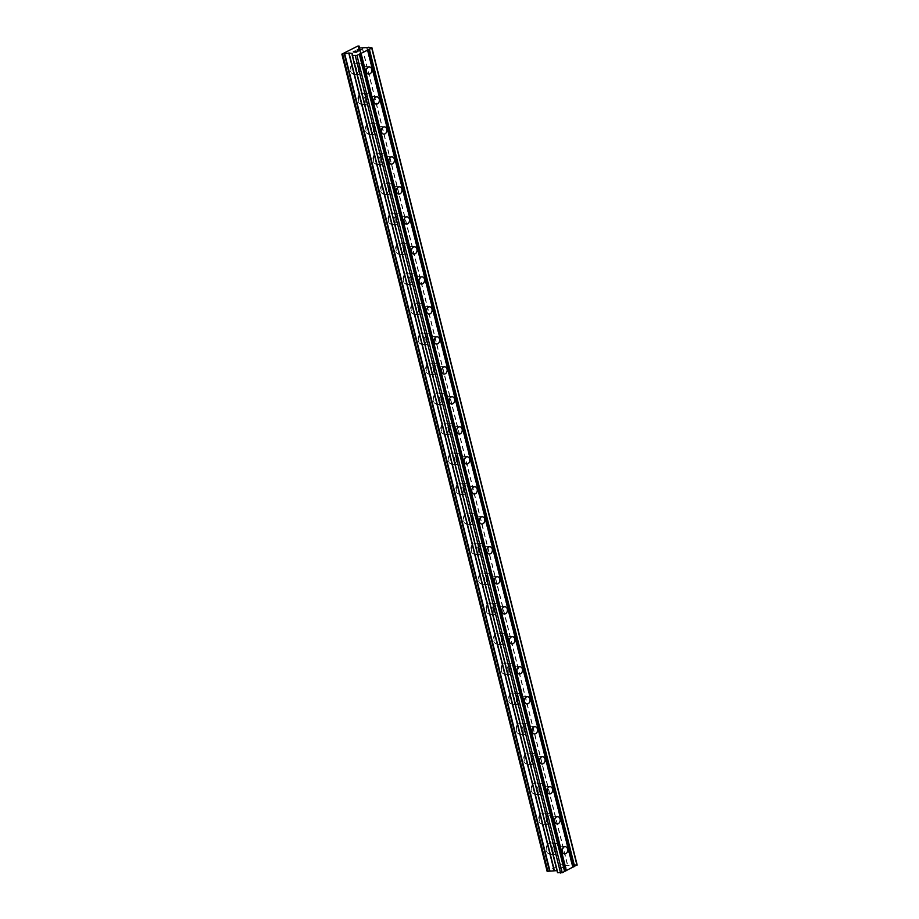 <?xml version="1.0" encoding="UTF-8"?>
<svg xmlns="http://www.w3.org/2000/svg" width="919" height="919" viewBox="0 0 919 919"><rect width="100%" height="100%" fill="white"/><g stroke="black" fill="none" stroke-linecap="round" stroke-linejoin="round"><path stroke-width="0.69" stroke-dasharray="4.59 3.45" d="M553.996 850.626A3.63 2.78 -83.1 0 1 557.098 845.698A3.63 2.78 -83.1 0 1 559.315 847.984A3.63 2.78 -83.1 0 1 556.225 852.912A3.63 2.78 -83.1 0 1 553.996 850.626M554.605 846.502A5.652 4.319 96.9 0 0 551.147 842.941A5.652 4.319 96.9 0 0 546.323 850.603A5.652 4.319 96.9 0 0 549.792 854.165A5.652 4.319 96.9 0 0 554.605 846.502A5.652 4.319 96.9 0 0 551.136 842.941A5.652 4.319 96.9 0 0 546.323 850.603A5.652 4.319 96.9 0 0 549.792 854.165A5.652 4.319 96.9 0 0 554.605 846.502M546.46 820.633A3.63 2.78 -83.1 0 1 549.562 815.704A3.63 2.78 -83.1 0 1 551.791 817.99A3.63 2.78 -83.1 0 1 548.689 822.919A3.63 2.78 -83.1 0 1 546.46 820.633M547.069 816.52A5.652 4.319 96.9 0 0 543.611 812.959A5.652 4.319 96.9 0 0 538.798 820.621A5.652 4.319 96.9 0 0 542.256 824.182A5.652 4.319 96.9 0 0 547.069 816.52A5.652 4.319 96.9 0 0 543.6 812.959A5.652 4.319 96.9 0 0 538.787 820.621A5.652 4.319 96.9 0 0 542.256 824.171A5.652 4.319 96.9 0 0 547.069 816.509M538.925 790.639A3.63 2.78 -83.1 0 1 542.026 785.711A3.63 2.78 -83.1 0 1 544.255 787.997A3.63 2.78 -83.1 0 1 541.153 792.925A3.63 2.78 -83.1 0 1 538.925 790.639M539.545 786.526A5.652 4.319 96.9 0 0 536.076 782.965A5.652 4.319 96.9 0 0 531.262 790.627A5.652 4.319 96.9 0 0 534.72 794.188A5.652 4.319 96.9 0 0 539.545 786.526M539.533 786.526A5.652 4.319 96.9 0 0 536.064 782.965A5.652 4.319 96.9 0 0 531.251 790.627A5.652 4.319 96.9 0 0 534.72 794.188A5.652 4.319 96.9 0 0 539.533 786.526M531.4 760.645A3.63 2.78 -83.1 0 1 534.49 755.717A3.63 2.78 -83.1 0 1 536.719 758.003A3.63 2.78 -83.1 0 1 533.629 762.931A3.63 2.78 -83.1 0 1 531.4 760.645M532.009 756.532A5.652 4.319 96.9 0 0 528.54 752.971A5.652 4.319 96.9 0 0 523.727 760.633A5.652 4.319 96.9 0 0 527.196 764.194A5.652 4.319 96.9 0 0 532.009 756.532A5.652 4.319 96.9 0 0 528.54 752.971A5.652 4.319 96.9 0 0 523.727 760.633A5.652 4.319 96.9 0 0 527.184 764.194A5.652 4.319 96.9 0 0 531.998 756.532M523.864 730.651A3.63 2.78 -83.1 0 1 526.955 725.723A3.63 2.78 -83.1 0 1 529.183 728.02A3.63 2.78 -83.1 0 1 526.093 732.937A3.63 2.78 -83.1 0 1 523.864 730.651M524.473 726.538A5.652 4.319 96.9 0 0 521.004 722.977A5.652 4.319 96.9 0 0 516.191 730.639A5.652 4.319 96.9 0 0 519.66 734.201A5.652 4.319 96.9 0 0 524.473 726.538A5.652 4.319 96.9 0 0 521.004 722.977A5.652 4.319 96.9 0 0 516.191 730.639A5.652 4.319 96.9 0 0 519.649 734.201A5.652 4.319 96.9 0 0 524.473 726.538M516.329 700.657A3.63 2.78 -83.1 0 1 519.419 695.729A3.63 2.78 -83.1 0 1 521.647 698.026A3.63 2.78 -83.1 0 1 518.557 702.943A3.63 2.78 -83.1 0 1 516.329 700.657M516.938 696.545A5.652 4.319 96.9 0 0 513.48 692.983A5.652 4.319 96.9 0 0 508.655 700.646A5.652 4.319 96.9 0 0 512.124 704.207A5.652 4.319 96.9 0 0 516.938 696.545A5.652 4.319 96.9 0 0 513.468 692.983A5.652 4.319 96.9 0 0 508.655 700.646A5.652 4.319 96.9 0 0 512.124 704.207A5.652 4.319 96.9 0 0 516.938 696.545M508.793 670.663A3.63 2.78 -83.1 0 1 511.894 665.747A3.63 2.78 -83.1 0 1 514.123 668.033A3.63 2.78 -83.1 0 1 511.021 672.961A3.63 2.78 -83.1 0 1 508.793 670.663M509.402 666.551A5.652 4.319 96.9 0 0 505.944 662.99A5.652 4.319 96.9 0 0 501.131 670.652A5.652 4.319 96.9 0 0 504.588 674.213A5.652 4.319 96.9 0 0 509.402 666.551A5.652 4.319 96.9 0 0 505.932 662.99A5.652 4.319 96.9 0 0 501.119 670.652A5.652 4.319 96.9 0 0 504.588 674.213A5.652 4.319 96.9 0 0 509.402 666.551M501.257 640.669A3.63 2.78 -83.1 0 1 504.359 635.753A3.63 2.78 -83.1 0 1 506.587 638.039A3.63 2.78 -83.1 0 1 503.486 642.967A3.63 2.78 -83.1 0 1 501.257 640.669M501.877 636.557A5.652 4.319 96.9 0 0 498.408 632.996A5.652 4.319 96.9 0 0 493.595 640.658A5.652 4.319 96.9 0 0 497.053 644.219A5.652 4.319 96.9 0 0 501.877 636.557A5.652 4.319 96.9 0 0 498.397 632.996A5.652 4.319 96.9 0 0 493.583 640.658A5.652 4.319 96.9 0 0 497.053 644.219A5.652 4.319 96.9 0 0 501.866 636.557M493.733 610.687A3.63 2.78 -83.1 0 1 496.823 605.759A3.63 2.78 -83.1 0 1 499.051 608.045A3.63 2.78 -83.1 0 1 495.961 612.973A3.63 2.78 -83.1 0 1 493.733 610.687M494.342 606.563A5.652 4.319 96.9 0 0 490.872 603.013A5.652 4.319 96.9 0 0 486.059 610.675A5.652 4.319 96.9 0 0 489.528 614.237A5.652 4.319 96.9 0 0 494.342 606.563M494.33 606.563A5.652 4.319 96.9 0 0 490.872 603.002A5.652 4.319 96.9 0 0 486.059 610.675A5.652 4.319 96.9 0 0 489.517 614.225A5.652 4.319 96.9 0 0 494.33 606.563M486.197 580.693A3.63 2.78 -83.1 0 1 489.287 575.765A3.63 2.78 -83.1 0 1 491.516 578.051A3.63 2.78 -83.1 0 1 488.426 582.979A3.63 2.78 -83.1 0 1 486.197 580.693M486.806 576.581A5.652 4.319 96.9 0 0 483.337 573.019A5.652 4.319 96.9 0 0 478.523 580.682A5.652 4.319 96.9 0 0 481.993 584.243A5.652 4.319 96.9 0 0 486.806 576.581A5.652 4.319 96.9 0 0 483.337 573.019A5.652 4.319 96.9 0 0 478.523 580.682A5.652 4.319 96.9 0 0 481.981 584.243A5.652 4.319 96.9 0 0 486.806 576.581M478.661 550.699A3.63 2.78 -83.1 0 1 481.751 545.771A3.63 2.78 -83.1 0 1 483.98 548.057A3.63 2.78 -83.1 0 1 480.89 552.985A3.63 2.78 -83.1 0 1 478.661 550.699M479.27 546.587A5.652 4.319 96.9 0 0 475.812 543.026A5.652 4.319 96.9 0 0 470.987 550.688A5.652 4.319 96.9 0 0 474.457 554.249A5.652 4.319 96.9 0 0 479.27 546.587A5.652 4.319 96.9 0 0 475.801 543.026A5.652 4.319 96.9 0 0 470.987 550.688A5.652 4.319 96.9 0 0 474.457 554.249A5.652 4.319 96.9 0 0 479.27 546.587M471.125 520.705A3.63 2.78 -83.1 0 1 474.227 515.777A3.63 2.78 -83.1 0 1 476.456 518.075A3.63 2.78 -83.1 0 1 473.354 522.991A3.63 2.78 -83.1 0 1 471.125 520.705M471.734 516.593A5.652 4.319 96.9 0 0 468.276 513.032A5.652 4.319 96.9 0 0 463.463 520.694A5.652 4.319 96.9 0 0 466.921 524.255A5.652 4.319 96.9 0 0 471.734 516.593A5.652 4.319 96.9 0 0 468.265 513.032A5.652 4.319 96.9 0 0 463.452 520.694A5.652 4.319 96.9 0 0 466.921 524.255A5.652 4.319 96.9 0 0 471.734 516.593M463.59 490.712A3.63 2.78 -83.1 0 1 466.691 485.783A3.63 2.78 -83.1 0 1 468.92 488.081A3.63 2.78 -83.1 0 1 465.818 492.998A3.63 2.78 -83.1 0 1 463.59 490.712M464.21 486.599A5.652 4.319 96.9 0 0 460.741 483.038A5.652 4.319 96.9 0 0 455.927 490.7A5.652 4.319 96.9 0 0 459.385 494.261A5.652 4.319 96.9 0 0 464.21 486.599A5.652 4.319 96.9 0 0 460.729 483.038A5.652 4.319 96.9 0 0 455.916 490.7A5.652 4.319 96.9 0 0 459.385 494.261A5.652 4.319 96.9 0 0 464.198 486.599M456.065 460.718A3.63 2.78 -83.1 0 1 459.155 455.801A3.63 2.78 -83.1 0 1 461.384 458.087A3.63 2.78 -83.1 0 1 458.294 463.015A3.63 2.78 -83.1 0 1 456.065 460.718M456.674 456.605A5.652 4.319 96.9 0 0 453.205 453.044A5.652 4.319 96.9 0 0 448.392 460.706A5.652 4.319 96.9 0 0 451.861 464.267A5.652 4.319 96.9 0 0 456.674 456.605A5.652 4.319 96.9 0 0 453.205 453.044A5.652 4.319 96.9 0 0 448.38 460.706A5.652 4.319 96.9 0 0 451.849 464.267A5.652 4.319 96.9 0 0 456.663 456.605M448.529 430.724A3.63 2.78 -83.1 0 1 451.62 425.807A3.63 2.78 -83.1 0 1 453.848 428.093A3.63 2.78 -83.1 0 1 450.758 433.021A3.63 2.78 -83.1 0 1 448.529 430.724M449.138 426.611A5.652 4.319 96.9 0 0 445.669 423.05A5.652 4.319 96.9 0 0 440.856 430.712A5.652 4.319 96.9 0 0 444.325 434.273A5.652 4.319 96.9 0 0 449.138 426.611A5.652 4.319 96.9 0 0 445.669 423.05A5.652 4.319 96.9 0 0 440.856 430.712A5.652 4.319 96.9 0 0 444.314 434.273A5.652 4.319 96.9 0 0 449.138 426.611M440.994 400.741A3.63 2.78 -83.1 0 1 444.084 395.813A3.63 2.78 -83.1 0 1 446.312 398.099A3.63 2.78 -83.1 0 1 443.222 403.027A3.63 2.78 -83.1 0 1 440.994 400.741M441.602 396.617A5.652 4.319 96.9 0 0 438.145 393.068A5.652 4.319 96.9 0 0 433.32 400.73A5.652 4.319 96.9 0 0 436.789 404.28A5.652 4.319 96.9 0 0 441.602 396.617A5.652 4.319 96.9 0 0 438.133 393.056A5.652 4.319 96.9 0 0 433.32 400.718A5.652 4.319 96.9 0 0 436.789 404.28A5.652 4.319 96.9 0 0 441.602 396.617M433.458 370.748A3.63 2.78 -83.1 0 1 436.559 365.819A3.63 2.78 -83.1 0 1 438.788 368.105A3.63 2.78 -83.1 0 1 435.686 373.034A3.63 2.78 -83.1 0 1 433.458 370.748M434.067 366.635A5.652 4.319 96.9 0 0 430.609 363.074A5.652 4.319 96.9 0 0 425.796 370.736A5.652 4.319 96.9 0 0 429.253 374.297A5.652 4.319 96.9 0 0 434.067 366.635A5.652 4.319 96.9 0 0 430.597 363.074A5.652 4.319 96.9 0 0 425.784 370.736A5.652 4.319 96.9 0 0 429.253 374.297A5.652 4.319 96.9 0 0 434.067 366.635M425.922 340.754A3.63 2.78 -83.1 0 1 429.024 335.826A3.63 2.78 -83.1 0 1 431.252 338.112A3.63 2.78 -83.1 0 1 428.151 343.04A3.63 2.78 -83.1 0 1 425.922 340.754M426.542 336.641A5.652 4.319 96.9 0 0 423.073 333.08A5.652 4.319 96.9 0 0 418.26 340.742A5.652 4.319 96.9 0 0 421.718 344.303A5.652 4.319 96.9 0 0 426.542 336.641A5.652 4.319 96.9 0 0 423.062 333.08A5.652 4.319 96.9 0 0 418.248 340.742A5.652 4.319 96.9 0 0 421.718 344.303A5.652 4.319 96.9 0 0 426.531 336.641M418.398 310.76A3.63 2.78 -83.1 0 1 421.488 305.832A3.63 2.78 -83.1 0 1 423.716 308.118A3.63 2.78 -83.1 0 1 420.626 313.046A3.63 2.78 -83.1 0 1 418.398 310.76M419.007 306.647A5.652 4.319 96.9 0 0 415.537 303.086A5.652 4.319 96.9 0 0 410.724 310.748A5.652 4.319 96.9 0 0 414.193 314.309A5.652 4.319 96.9 0 0 419.007 306.647A5.652 4.319 96.9 0 0 415.537 303.086A5.652 4.319 96.9 0 0 410.713 310.748A5.652 4.319 96.9 0 0 414.182 314.309A5.652 4.319 96.9 0 0 418.995 306.647M410.862 280.766A3.63 2.78 -83.1 0 1 413.952 275.838A3.63 2.78 -83.1 0 1 416.181 278.135A3.63 2.78 -83.1 0 1 413.091 283.052A3.63 2.78 -83.1 0 1 410.862 280.766M411.471 276.653A5.652 4.319 96.9 0 0 408.002 273.092A5.652 4.319 96.9 0 0 403.188 280.755A5.652 4.319 96.9 0 0 406.657 284.316A5.652 4.319 96.9 0 0 411.471 276.653A5.652 4.319 96.9 0 0 408.002 273.092A5.652 4.319 96.9 0 0 403.188 280.755A5.652 4.319 96.9 0 0 406.646 284.316A5.652 4.319 96.9 0 0 411.459 276.653M403.326 250.772A3.63 2.78 -83.1 0 1 406.416 245.855A3.63 2.78 -83.1 0 1 408.645 248.141A3.63 2.78 -83.1 0 1 405.555 253.07A3.63 2.78 -83.1 0 1 403.326 250.772M403.935 246.66A5.652 4.319 96.9 0 0 400.466 243.098A5.652 4.319 96.9 0 0 395.652 250.761A5.652 4.319 96.9 0 0 399.122 254.322A5.652 4.319 96.9 0 0 403.935 246.66A5.652 4.319 96.9 0 0 400.466 243.098A5.652 4.319 96.9 0 0 395.652 250.761A5.652 4.319 96.9 0 0 399.122 254.322A5.652 4.319 96.9 0 0 403.935 246.66M395.79 220.778A3.63 2.78 -83.1 0 1 398.892 215.862A3.63 2.78 -83.1 0 1 401.121 218.148A3.63 2.78 -83.1 0 1 398.019 223.076A3.63 2.78 -83.1 0 1 395.79 220.778M396.399 216.666A5.652 4.319 96.9 0 0 392.941 213.105A5.652 4.319 96.9 0 0 388.128 220.767A5.652 4.319 96.9 0 0 391.586 224.328A5.652 4.319 96.9 0 0 396.399 216.666A5.652 4.319 96.9 0 0 392.93 213.105A5.652 4.319 96.9 0 0 388.117 220.767A5.652 4.319 96.9 0 0 391.586 224.328A5.652 4.319 96.9 0 0 396.399 216.666M388.255 190.796A3.63 2.78 -83.1 0 1 391.356 185.868A3.63 2.78 -83.1 0 1 393.585 188.154A3.63 2.78 -83.1 0 1 390.483 193.082A3.63 2.78 -83.1 0 1 388.255 190.796M388.875 186.672A5.652 4.319 96.9 0 0 385.406 183.111A5.652 4.319 96.9 0 0 380.592 190.784A5.652 4.319 96.9 0 0 384.05 194.334A5.652 4.319 96.9 0 0 388.875 186.672A5.652 4.319 96.9 0 0 385.394 183.111A5.652 4.319 96.9 0 0 380.581 190.773A5.652 4.319 96.9 0 0 384.05 194.334A5.652 4.319 96.9 0 0 388.863 186.672M380.73 160.802A3.63 2.78 -83.1 0 1 383.82 155.874A3.63 2.78 -83.1 0 1 386.049 158.16A3.63 2.78 -83.1 0 1 382.947 163.088A3.63 2.78 -83.1 0 1 380.73 160.802M381.339 156.69A5.652 4.319 96.9 0 0 377.87 153.128A5.652 4.319 96.9 0 0 373.057 160.791A5.652 4.319 96.9 0 0 376.526 164.352A5.652 4.319 96.9 0 0 381.339 156.69A5.652 4.319 96.9 0 0 377.87 153.128A5.652 4.319 96.9 0 0 373.045 160.791A5.652 4.319 96.9 0 0 376.514 164.352A5.652 4.319 96.9 0 0 381.328 156.69M373.194 130.808A3.63 2.78 -83.1 0 1 376.285 125.88A3.63 2.78 -83.1 0 1 378.513 128.166A3.63 2.78 -83.1 0 1 375.423 133.094A3.63 2.78 -83.1 0 1 373.194 130.808M373.803 126.696A5.652 4.319 96.9 0 0 370.334 123.135A5.652 4.319 96.9 0 0 365.521 130.797A5.652 4.319 96.9 0 0 368.99 134.358A5.652 4.319 96.9 0 0 373.803 126.696A5.652 4.319 96.9 0 0 370.334 123.135A5.652 4.319 96.9 0 0 365.521 130.797A5.652 4.319 96.9 0 0 368.978 134.358A5.652 4.319 96.9 0 0 373.792 126.696M365.659 100.814A3.63 2.78 -83.1 0 1 368.749 95.886A3.63 2.78 -83.1 0 1 370.977 98.172A3.63 2.78 -83.1 0 1 367.887 103.1A3.63 2.78 -83.1 0 1 365.659 100.814M366.267 96.702A5.652 4.319 96.9 0 0 362.798 93.141A5.652 4.319 96.9 0 0 357.985 100.803A5.652 4.319 96.9 0 0 361.454 104.364A5.652 4.319 96.9 0 0 366.267 96.702A5.652 4.319 96.9 0 0 362.798 93.141A5.652 4.319 96.9 0 0 357.985 100.803A5.652 4.319 96.9 0 0 361.454 104.364A5.652 4.319 96.9 0 0 366.267 96.702M358.123 70.82A3.63 2.78 -83.1 0 1 361.224 65.892A3.63 2.78 -83.1 0 1 363.453 68.19A3.63 2.78 -83.1 0 1 360.351 73.106A3.63 2.78 -83.1 0 1 358.123 70.82M358.732 66.708A5.652 4.319 96.9 0 0 355.274 63.147A5.652 4.319 96.9 0 0 350.461 70.809A5.652 4.319 96.9 0 0 353.918 74.37A5.652 4.319 96.9 0 0 358.732 66.708A5.652 4.319 96.9 0 0 355.262 63.147A5.652 4.319 96.9 0 0 350.449 70.809A5.652 4.319 96.9 0 0 353.918 74.37A5.652 4.319 96.9 0 0 358.732 66.708M356.641 71.556A5.652 4.319 -83.1 0 1 361.466 63.893A5.652 4.319 -83.1 0 1 364.923 67.455A5.652 4.319 -83.1 0 1 360.11 75.117A5.652 4.319 -83.1 0 1 356.641 71.556M351.069 70.889A5.652 4.319 -83.1 0 1 355.894 63.227A5.652 4.319 -83.1 0 1 359.352 66.777A5.652 4.319 -83.1 0 1 354.539 74.45A5.652 4.319 -83.1 0 1 351.069 70.889M364.177 101.549A5.652 4.319 -83.1 0 1 368.99 93.887A5.652 4.319 -83.1 0 1 372.459 97.448A5.652 4.319 -83.1 0 1 367.646 105.111A5.652 4.319 -83.1 0 1 364.177 101.549M358.605 100.872A5.652 4.319 -83.1 0 1 363.419 93.21A5.652 4.319 -83.1 0 1 366.888 96.771A5.652 4.319 -83.1 0 1 362.075 104.433A5.652 4.319 -83.1 0 1 358.605 100.872M371.713 131.543A5.652 4.319 -83.1 0 1 376.526 123.881A5.652 4.319 -83.1 0 1 379.995 127.442A5.652 4.319 -83.1 0 1 375.182 135.104A5.652 4.319 -83.1 0 1 371.713 131.543M366.141 130.866A5.652 4.319 -83.1 0 1 370.954 123.203A5.652 4.319 -83.1 0 1 374.424 126.765A5.652 4.319 -83.1 0 1 369.61 134.427A5.652 4.319 -83.1 0 1 366.141 130.866M379.248 161.526A5.652 4.319 -83.1 0 1 384.062 153.864A5.652 4.319 -83.1 0 1 387.531 157.425A5.652 4.319 -83.1 0 1 382.718 165.087A5.652 4.319 -83.1 0 1 379.248 161.526M373.677 160.859A5.652 4.319 -83.1 0 1 378.49 153.197A5.652 4.319 -83.1 0 1 381.959 156.758A5.652 4.319 -83.1 0 1 377.146 164.421A5.652 4.319 -83.1 0 1 373.677 160.859M386.784 191.52A5.652 4.319 -83.1 0 1 391.597 183.857A5.652 4.319 -83.1 0 1 395.055 187.419A5.652 4.319 -83.1 0 1 390.242 195.081A5.652 4.319 -83.1 0 1 386.784 191.52M381.213 190.853A5.652 4.319 -83.1 0 1 386.026 183.191A5.652 4.319 -83.1 0 1 389.484 186.752A5.652 4.319 -83.1 0 1 384.67 194.414A5.652 4.319 -83.1 0 1 381.213 190.853M394.308 221.513A5.652 4.319 -83.1 0 1 399.133 213.851A5.652 4.319 -83.1 0 1 402.591 217.412A5.652 4.319 -83.1 0 1 397.778 225.075A5.652 4.319 -83.1 0 1 394.308 221.513M388.737 220.847A5.652 4.319 -83.1 0 1 393.562 213.185A5.652 4.319 -83.1 0 1 397.019 216.746A5.652 4.319 -83.1 0 1 392.206 224.408A5.652 4.319 -83.1 0 1 388.737 220.847M401.844 251.507A5.652 4.319 -83.1 0 1 406.657 243.845A5.652 4.319 -83.1 0 1 410.127 247.406A5.652 4.319 -83.1 0 1 405.313 255.068A5.652 4.319 -83.1 0 1 401.844 251.507M396.273 250.841A5.652 4.319 -83.1 0 1 401.086 243.179A5.652 4.319 -83.1 0 1 404.555 246.74A5.652 4.319 -83.1 0 1 399.742 254.402A5.652 4.319 -83.1 0 1 396.273 250.841M409.38 281.501A5.652 4.319 -83.1 0 1 414.193 273.839A5.652 4.319 -83.1 0 1 417.663 277.4A5.652 4.319 -83.1 0 1 412.849 285.062A5.652 4.319 -83.1 0 1 409.38 281.501M403.809 280.835A5.652 4.319 -83.1 0 1 408.622 273.173A5.652 4.319 -83.1 0 1 412.091 276.734A5.652 4.319 -83.1 0 1 407.278 284.396A5.652 4.319 -83.1 0 1 403.809 280.835M416.916 311.495A5.652 4.319 -83.1 0 1 421.729 303.833A5.652 4.319 -83.1 0 1 425.198 307.394A5.652 4.319 -83.1 0 1 420.385 315.056A5.652 4.319 -83.1 0 1 416.916 311.495M411.344 310.817A5.652 4.319 -83.1 0 1 416.158 303.155A5.652 4.319 -83.1 0 1 419.627 306.716A5.652 4.319 -83.1 0 1 414.814 314.378A5.652 4.319 -83.1 0 1 411.344 310.817M424.452 341.489A5.652 4.319 -83.1 0 1 429.265 333.827A5.652 4.319 -83.1 0 1 432.723 337.388A5.652 4.319 -83.1 0 1 427.909 345.05A5.652 4.319 -83.1 0 1 424.452 341.489M418.88 340.811A5.652 4.319 -83.1 0 1 423.693 333.149A5.652 4.319 -83.1 0 1 427.151 336.71A5.652 4.319 -83.1 0 1 422.338 344.372A5.652 4.319 -83.1 0 1 418.88 340.811M431.976 371.483A5.652 4.319 -83.1 0 1 436.801 363.809A5.652 4.319 -83.1 0 1 440.258 367.37A5.652 4.319 -83.1 0 1 435.445 375.032A5.652 4.319 -83.1 0 1 431.976 371.483M426.405 370.805A5.652 4.319 -83.1 0 1 431.229 363.143A5.652 4.319 -83.1 0 1 434.687 366.704A5.652 4.319 -83.1 0 1 429.874 374.366A5.652 4.319 -83.1 0 1 426.405 370.805M439.512 401.465A5.652 4.319 -83.1 0 1 444.325 393.803A5.652 4.319 -83.1 0 1 447.794 397.364A5.652 4.319 -83.1 0 1 442.981 405.026A5.652 4.319 -83.1 0 1 439.512 401.465M433.94 400.799A5.652 4.319 -83.1 0 1 438.754 393.137A5.652 4.319 -83.1 0 1 442.223 396.698A5.652 4.319 -83.1 0 1 437.41 404.36A5.652 4.319 -83.1 0 1 433.94 400.799M447.048 431.459A5.652 4.319 -83.1 0 1 451.861 423.797A5.652 4.319 -83.1 0 1 455.33 427.358A5.652 4.319 -83.1 0 1 450.517 435.02A5.652 4.319 -83.1 0 1 447.048 431.459M441.476 430.793A5.652 4.319 -83.1 0 1 446.289 423.131A5.652 4.319 -83.1 0 1 449.759 426.692A5.652 4.319 -83.1 0 1 444.945 434.354A5.652 4.319 -83.1 0 1 441.476 430.793M454.583 461.453A5.652 4.319 -83.1 0 1 459.397 453.791A5.652 4.319 -83.1 0 1 462.866 457.352A5.652 4.319 -83.1 0 1 458.053 465.014A5.652 4.319 -83.1 0 1 454.583 461.453M449.012 460.787A5.652 4.319 -83.1 0 1 453.825 453.124A5.652 4.319 -83.1 0 1 457.294 456.686A5.652 4.319 -83.1 0 1 452.481 464.348A5.652 4.319 -83.1 0 1 449.012 460.787M462.119 491.447A5.652 4.319 -83.1 0 1 466.932 483.785A5.652 4.319 -83.1 0 1 470.402 487.346A5.652 4.319 -83.1 0 1 465.577 495.008A5.652 4.319 -83.1 0 1 462.119 491.447M456.548 490.78A5.652 4.319 -83.1 0 1 461.361 483.118A5.652 4.319 -83.1 0 1 464.83 486.679A5.652 4.319 -83.1 0 1 460.005 494.342A5.652 4.319 -83.1 0 1 456.548 490.78M469.643 521.441A5.652 4.319 -83.1 0 1 474.468 513.778A5.652 4.319 -83.1 0 1 477.926 517.34A5.652 4.319 -83.1 0 1 473.113 525.002A5.652 4.319 -83.1 0 1 469.643 521.441M464.072 520.763A5.652 4.319 -83.1 0 1 468.897 513.101A5.652 4.319 -83.1 0 1 472.355 516.662A5.652 4.319 -83.1 0 1 467.541 524.324A5.652 4.319 -83.1 0 1 464.072 520.763M477.179 551.434A5.652 4.319 -83.1 0 1 481.993 543.772A5.652 4.319 -83.1 0 1 485.462 547.333A5.652 4.319 -83.1 0 1 480.648 554.996A5.652 4.319 -83.1 0 1 477.179 551.434M471.608 550.757A5.652 4.319 -83.1 0 1 476.421 543.095A5.652 4.319 -83.1 0 1 479.89 546.656A5.652 4.319 -83.1 0 1 475.077 554.318A5.652 4.319 -83.1 0 1 471.608 550.757M484.715 581.428A5.652 4.319 -83.1 0 1 489.528 573.766A5.652 4.319 -83.1 0 1 492.998 577.316A5.652 4.319 -83.1 0 1 488.184 584.978A5.652 4.319 -83.1 0 1 484.715 581.428M479.144 580.751A5.652 4.319 -83.1 0 1 483.957 573.088A5.652 4.319 -83.1 0 1 487.426 576.65A5.652 4.319 -83.1 0 1 482.613 584.312A5.652 4.319 -83.1 0 1 479.144 580.751M492.251 611.411A5.652 4.319 -83.1 0 1 497.064 603.749A5.652 4.319 -83.1 0 1 500.533 607.31A5.652 4.319 -83.1 0 1 495.72 614.972A5.652 4.319 -83.1 0 1 492.251 611.411M486.679 610.744A5.652 4.319 -83.1 0 1 491.493 603.082A5.652 4.319 -83.1 0 1 494.962 606.643A5.652 4.319 -83.1 0 1 490.149 614.306A5.652 4.319 -83.1 0 1 486.679 610.744M499.787 641.405A5.652 4.319 -83.1 0 1 504.6 633.742A5.652 4.319 -83.1 0 1 508.069 637.304A5.652 4.319 -83.1 0 1 503.244 644.966A5.652 4.319 -83.1 0 1 499.787 641.405M494.215 640.738A5.652 4.319 -83.1 0 1 499.028 633.076A5.652 4.319 -83.1 0 1 502.498 636.637A5.652 4.319 -83.1 0 1 497.673 644.299A5.652 4.319 -83.1 0 1 494.215 640.738M507.322 671.398A5.652 4.319 -83.1 0 1 512.136 663.736A5.652 4.319 -83.1 0 1 515.593 667.297A5.652 4.319 -83.1 0 1 510.78 674.96A5.652 4.319 -83.1 0 1 507.322 671.398M501.751 670.732A5.652 4.319 -83.1 0 1 506.564 663.07A5.652 4.319 -83.1 0 1 510.022 666.631A5.652 4.319 -83.1 0 1 505.209 674.293A5.652 4.319 -83.1 0 1 501.751 670.732M514.847 701.392A5.652 4.319 -83.1 0 1 519.66 693.73A5.652 4.319 -83.1 0 1 523.129 697.291A5.652 4.319 -83.1 0 1 518.316 704.953A5.652 4.319 -83.1 0 1 514.847 701.392M509.275 700.726A5.652 4.319 -83.1 0 1 514.089 693.064A5.652 4.319 -83.1 0 1 517.558 696.625A5.652 4.319 -83.1 0 1 512.745 704.287A5.652 4.319 -83.1 0 1 509.275 700.726M522.383 731.386A5.652 4.319 -83.1 0 1 527.196 723.724A5.652 4.319 -83.1 0 1 530.665 727.285A5.652 4.319 -83.1 0 1 525.852 734.947A5.652 4.319 -83.1 0 1 522.383 731.386M516.811 730.708A5.652 4.319 -83.1 0 1 521.624 723.046A5.652 4.319 -83.1 0 1 525.094 726.607A5.652 4.319 -83.1 0 1 520.28 734.27A5.652 4.319 -83.1 0 1 516.811 730.708M529.918 761.38A5.652 4.319 -83.1 0 1 534.732 753.718A5.652 4.319 -83.1 0 1 538.201 757.279A5.652 4.319 -83.1 0 1 533.388 764.941A5.652 4.319 -83.1 0 1 529.918 761.38M524.347 760.702A5.652 4.319 -83.1 0 1 529.16 753.04A5.652 4.319 -83.1 0 1 532.629 756.601A5.652 4.319 -83.1 0 1 527.816 764.263A5.652 4.319 -83.1 0 1 524.347 760.702M537.454 791.374A5.652 4.319 -83.1 0 1 542.267 783.712A5.652 4.319 -83.1 0 1 545.737 787.261A5.652 4.319 -83.1 0 1 540.912 794.935A5.652 4.319 -83.1 0 1 537.454 791.374M531.883 790.696A5.652 4.319 -83.1 0 1 536.696 783.034A5.652 4.319 -83.1 0 1 540.165 786.595A5.652 4.319 -83.1 0 1 535.34 794.257A5.652 4.319 -83.1 0 1 531.883 790.696M544.99 821.356A5.652 4.319 -83.1 0 1 549.803 813.694A5.652 4.319 -83.1 0 1 553.261 817.255A5.652 4.319 -83.1 0 1 548.448 824.917A5.652 4.319 -83.1 0 1 544.99 821.356M539.419 820.69A5.652 4.319 -83.1 0 1 544.232 813.028A5.652 4.319 -83.1 0 1 547.69 816.589A5.652 4.319 -83.1 0 1 542.876 824.251A5.652 4.319 -83.1 0 1 539.419 820.69M552.514 851.35A5.652 4.319 -83.1 0 1 557.328 843.688A5.652 4.319 -83.1 0 1 560.797 847.249A5.652 4.319 -83.1 0 1 555.984 854.911A5.652 4.319 -83.1 0 1 552.514 851.35M546.943 850.684A5.652 4.319 -83.1 0 1 551.756 843.022A5.652 4.319 -83.1 0 1 555.225 846.583A5.652 4.319 -83.1 0 1 550.412 854.245A5.652 4.319 -83.1 0 1 546.943 850.684M355.906 51.544L354.998 52.004M353.275 51.923L356.101 52.268L357.973 51.326M353.677 51.843L355.331 51.016M359.363 49.913L359.363 50.534M359.088 50.775L361.305 49.672M357.135 50.2L359.111 50.005M563.393 866.927L564.519 867.065L561.716 867.743L563.393 866.927M564.519 867.065L563.611 867.513L564.519 867.054M563.807 867.536L564.714 867.088L563.807 867.525M564.714 867.088L565.851 867.226L564.714 867.076M565.851 867.226L564.174 868.053L565.84 867.214M564.369 868.076L566.253 867.134L563.416 866.801L561.532 867.731L563.416 866.789L566.253 867.134L564.369 868.064M560.785 868.558L559.809 868.811L560.785 868.558M560.13 868.673L559.269 868.857L560.13 868.662M559.223 868.88L562.06 869.213L559.223 868.869M562.06 869.213L559.809 868.811L562.06 869.213M557.799 872.085L352.505 54.807L557.799 872.085M556.983 870.615L557.615 870.73L557.339 872.039M352.333 53.44L557.615 870.73L352.333 53.451M549.792 871.132L344.51 53.83L549.792 871.132M577.132 864.848L573.973 864.503L567.574 865.698L564.289 865.273L564.369 863.332L563.152 863.343L547.15 871.407M564.105 863.917L358.835 46.639L564.105 863.917M366.83 47.581L572.112 864.871L366.83 47.604M357.87 46.053L563.152 863.343M341.902 53.968L547.184 871.258M368.875 47.202L574.157 864.492M368.691 47.214L573.973 864.503M367.06 47.604L572.353 864.882M366.612 47.547L571.894 864.836M362.557 48.385L567.85 865.675M362.293 48.408L567.574 865.698M359.099 48.029L564.381 865.319M359.007 47.995L564.289 865.25M564.565 863.94L359.639 48.087L564.565 863.952M359.053 46.639L564.346 863.929L359.042 46.639M359.214 46.628L564.358 863.355L359.226 46.628M359.019 46.019L564.312 863.309M358.479 45.95L563.772 863.24M358.318 45.961L563.611 863.251M352.299 53.624L557.523 870.684M352.356 55.129L557.569 872.074M352.368 55.106L557.58 872.062M565.357 846.686L557.098 845.698M557.822 816.692L549.562 815.704M550.286 786.71L542.026 785.711M542.75 756.716L534.49 755.717M535.214 726.722L526.955 725.723M527.69 696.728L519.419 695.729M520.154 666.734L511.894 665.747M512.618 636.741L504.359 635.753M505.082 606.747L496.823 605.759M497.547 576.753L489.287 575.765M490.022 546.771L481.751 545.771M482.486 516.777L474.227 515.777M474.951 486.783L466.691 485.783M467.415 456.789L459.155 455.801M459.879 426.795L451.62 425.807M452.355 396.801L444.084 395.813M444.819 366.807L436.559 365.819M437.283 336.825L429.024 335.826M429.747 306.831L421.488 305.832M422.212 276.837L413.952 275.838M414.687 246.843L406.416 245.855M407.151 216.85L398.892 215.862M399.616 186.856L391.356 185.868M392.08 156.862L383.82 155.874M384.544 126.879L376.285 125.88M377.02 96.886L368.749 95.886M369.484 66.892L361.224 65.892M361.466 63.893L355.894 63.227M368.99 93.887L363.419 93.21M376.526 123.881L370.954 123.203M384.062 153.864L378.49 153.197M391.597 183.857L386.026 183.191M399.133 213.851L393.562 213.185M406.657 243.845L401.086 243.179M414.193 273.839L408.622 273.173M421.729 303.833L416.158 303.155M429.265 333.827L423.693 333.149M436.801 363.809L431.229 363.143M444.325 393.803L438.754 393.137M451.861 423.797L446.289 423.131M459.397 453.791L453.825 453.124M466.932 483.785L461.361 483.118M474.468 513.778L468.897 513.101M481.993 543.772L476.421 543.095M489.528 573.766L483.957 573.088M497.064 603.749L491.493 603.082M504.6 633.742L499.028 633.076M512.136 663.736L506.564 663.07M519.66 693.73L514.089 693.064M527.196 723.724L521.624 723.046M534.732 753.718L529.16 753.04M542.267 783.712L536.696 783.034M549.803 813.694L544.232 813.028M557.328 843.688L551.756 843.022M555.984 854.911L550.412 854.245M548.448 824.917L542.876 824.251M540.912 794.935L535.34 794.257M533.388 764.941L527.816 764.263M525.852 734.947L520.28 734.27M518.316 704.953L512.745 704.287M510.78 674.96L505.209 674.293M503.244 644.966L497.673 644.299M495.72 614.972L490.149 614.306M488.184 584.978L482.613 584.312M480.648 554.996L475.077 554.318M473.113 525.002L467.541 524.324M465.577 495.008L460.005 494.342M458.053 465.014L452.481 464.348M450.517 435.02L444.945 434.354M442.981 405.026L437.41 404.36M435.445 375.032L429.874 374.366M427.909 345.05L422.338 344.372M420.385 315.056L414.814 314.378M412.849 285.062L407.278 284.396M405.313 255.068L399.742 254.402M397.778 225.075L392.206 224.408M390.242 195.081L384.67 194.414M382.718 165.087L377.146 164.421M375.182 135.104L369.61 134.427M367.646 105.111L362.075 104.433M360.11 75.117L354.539 74.45M368.611 74.106L360.351 73.106M376.147 104.1L367.887 103.1M383.683 134.094L375.423 133.094M391.218 164.076L382.947 163.088M398.743 194.07L390.483 193.082M406.278 224.064L398.019 223.076M413.814 254.058L405.555 253.07M421.35 284.051L413.091 283.052M428.886 314.045L420.626 313.046M436.41 344.039L428.151 343.04M443.946 374.033L435.686 373.034M451.482 404.015L443.222 403.027M459.018 434.009L450.758 433.021M466.553 464.003L458.294 463.015M474.078 493.997L465.818 492.998M481.613 523.991L473.354 522.991M489.149 553.985L480.89 552.985M496.685 583.979L488.426 582.979M504.221 613.961L495.961 612.973M511.757 643.955L503.486 642.967M519.281 673.949L511.021 672.961M526.817 703.943L518.557 702.943M534.353 733.936L526.093 732.937M541.888 763.93L533.629 762.931M549.424 793.924L541.153 792.925M556.948 823.906L548.689 822.919M564.484 853.9L556.225 852.912M358.996 47.983L564.289 865.273"/><path stroke-width="1.38" d="M562.256 851.614A3.63 2.78 -83.1 0 1 565.357 846.686A3.63 2.78 -83.1 0 1 567.586 848.972A3.63 2.78 -83.1 0 1 564.484 853.9A3.63 2.78 -83.1 0 1 562.256 851.614M554.72 821.62A3.63 2.78 -83.1 0 1 557.822 816.692A3.63 2.78 -83.1 0 1 560.05 818.99A3.63 2.78 -83.1 0 1 556.948 823.906A3.63 2.78 -83.1 0 1 554.72 821.62M547.196 791.627A3.63 2.78 -83.1 0 1 550.286 786.71A3.63 2.78 -83.1 0 1 552.514 788.996A3.63 2.78 -83.1 0 1 549.424 793.924A3.63 2.78 -83.1 0 1 547.196 791.627M539.66 761.633A3.63 2.78 -83.1 0 1 542.75 756.716A3.63 2.78 -83.1 0 1 544.978 759.002A3.63 2.78 -83.1 0 1 541.888 763.93A3.63 2.78 -83.1 0 1 539.66 761.633M532.124 731.65A3.63 2.78 -83.1 0 1 535.214 726.722A3.63 2.78 -83.1 0 1 537.443 729.008A3.63 2.78 -83.1 0 1 534.353 733.936A3.63 2.78 -83.1 0 1 532.124 731.65M524.588 701.656A3.63 2.78 -83.1 0 1 527.69 696.728A3.63 2.78 -83.1 0 1 529.918 699.014A3.63 2.78 -83.1 0 1 526.817 703.943A3.63 2.78 -83.1 0 1 524.588 701.656M517.052 671.663A3.63 2.78 -83.1 0 1 520.154 666.734A3.63 2.78 -83.1 0 1 522.383 669.021A3.63 2.78 -83.1 0 1 519.281 673.949A3.63 2.78 -83.1 0 1 517.052 671.663M509.528 641.669A3.63 2.78 -83.1 0 1 512.618 636.741A3.63 2.78 -83.1 0 1 514.847 639.027A3.63 2.78 -83.1 0 1 511.757 643.955A3.63 2.78 -83.1 0 1 509.528 641.669M501.992 611.675A3.63 2.78 -83.1 0 1 505.082 606.747A3.63 2.78 -83.1 0 1 507.311 609.044A3.63 2.78 -83.1 0 1 504.221 613.961A3.63 2.78 -83.1 0 1 501.992 611.675M494.456 581.681A3.63 2.78 -83.1 0 1 497.547 576.753A3.63 2.78 -83.1 0 1 499.775 579.05A3.63 2.78 -83.1 0 1 496.685 583.979A3.63 2.78 -83.1 0 1 494.456 581.681M486.921 551.687A3.63 2.78 -83.1 0 1 490.022 546.771A3.63 2.78 -83.1 0 1 492.251 549.057A3.63 2.78 -83.1 0 1 489.149 553.985A3.63 2.78 -83.1 0 1 486.921 551.687M479.385 521.705A3.63 2.78 -83.1 0 1 482.486 516.777A3.63 2.78 -83.1 0 1 484.715 519.063A3.63 2.78 -83.1 0 1 481.613 523.991A3.63 2.78 -83.1 0 1 479.385 521.705M471.861 491.711A3.63 2.78 -83.1 0 1 474.951 486.783A3.63 2.78 -83.1 0 1 477.179 489.069A3.63 2.78 -83.1 0 1 474.078 493.997A3.63 2.78 -83.1 0 1 471.861 491.711M464.325 461.717A3.63 2.78 -83.1 0 1 467.415 456.789A3.63 2.78 -83.1 0 1 469.643 459.075A3.63 2.78 -83.1 0 1 466.553 464.003A3.63 2.78 -83.1 0 1 464.325 461.717M456.789 431.723A3.63 2.78 -83.1 0 1 459.879 426.795A3.63 2.78 -83.1 0 1 462.108 429.081A3.63 2.78 -83.1 0 1 459.018 434.009A3.63 2.78 -83.1 0 1 456.789 431.723M449.253 401.729A3.63 2.78 -83.1 0 1 452.355 396.801A3.63 2.78 -83.1 0 1 454.583 399.099A3.63 2.78 -83.1 0 1 451.482 404.015A3.63 2.78 -83.1 0 1 449.253 401.729M441.717 371.736A3.63 2.78 -83.1 0 1 444.819 366.807A3.63 2.78 -83.1 0 1 447.048 369.105A3.63 2.78 -83.1 0 1 443.946 374.033A3.63 2.78 -83.1 0 1 441.717 371.736M434.193 341.742A3.63 2.78 -83.1 0 1 437.283 336.825A3.63 2.78 -83.1 0 1 439.512 339.111A3.63 2.78 -83.1 0 1 436.41 344.039A3.63 2.78 -83.1 0 1 434.193 341.742M426.657 311.759A3.63 2.78 -83.1 0 1 429.747 306.831A3.63 2.78 -83.1 0 1 431.976 309.117A3.63 2.78 -83.1 0 1 428.886 314.045A3.63 2.78 -83.1 0 1 426.657 311.759M419.121 281.765A3.63 2.78 -83.1 0 1 422.212 276.837A3.63 2.78 -83.1 0 1 424.44 279.123A3.63 2.78 -83.1 0 1 421.35 284.051A3.63 2.78 -83.1 0 1 419.121 281.765M411.586 251.772A3.63 2.78 -83.1 0 1 414.687 246.843A3.63 2.78 -83.1 0 1 416.916 249.129A3.63 2.78 -83.1 0 1 413.814 254.058A3.63 2.78 -83.1 0 1 411.586 251.772M404.05 221.778A3.63 2.78 -83.1 0 1 407.151 216.85A3.63 2.78 -83.1 0 1 409.38 219.136A3.63 2.78 -83.1 0 1 406.278 224.064A3.63 2.78 -83.1 0 1 404.05 221.778M396.526 191.784A3.63 2.78 -83.1 0 1 399.616 186.856A3.63 2.78 -83.1 0 1 401.844 189.153A3.63 2.78 -83.1 0 1 398.743 194.07A3.63 2.78 -83.1 0 1 396.526 191.784M388.99 161.79A3.63 2.78 -83.1 0 1 392.08 156.862A3.63 2.78 -83.1 0 1 394.308 159.159A3.63 2.78 -83.1 0 1 391.218 164.076A3.63 2.78 -83.1 0 1 388.99 161.79M381.454 131.796A3.63 2.78 -83.1 0 1 384.544 126.879A3.63 2.78 -83.1 0 1 386.773 129.165A3.63 2.78 -83.1 0 1 383.683 134.094A3.63 2.78 -83.1 0 1 381.454 131.796M373.918 101.814A3.63 2.78 -83.1 0 1 377.02 96.886A3.63 2.78 -83.1 0 1 379.248 99.172A3.63 2.78 -83.1 0 1 376.147 104.1A3.63 2.78 -83.1 0 1 373.918 101.814M366.382 71.82A3.63 2.78 -83.1 0 1 369.484 66.892A3.63 2.78 -83.1 0 1 371.713 69.178A3.63 2.78 -83.1 0 1 368.611 74.106A3.63 2.78 -83.1 0 1 366.382 71.82M354.803 51.969L355.71 51.521L354.803 51.981M355.906 51.544L354.998 52.004L356.124 52.13L354.998 52.004M356.124 52.13L357.801 51.303L356.135 52.13M357.973 51.326L356.101 52.257L353.264 51.912L355.331 51.016M357.077 50.028L357.709 49.718L357.077 50.04M359.363 49.902L359.363 50.534L361.133 49.649L359.363 50.534M361.133 49.649L359.088 50.775L358.927 49.615L357.135 50.2M359.111 50.005L359.088 50.775M366.83 47.558L359.099 48.029L359.076 46.065L357.87 46.053L341.868 54.118L349.036 53.003L352.333 53.44L352.31 55.404L356.951 55.416L371.736 48.087L368.875 47.202L366.83 47.604M359.272 46.651L359.628 48.087L359.272 46.651M359.076 46.042L359.214 46.628L359.076 46.042M547.15 871.419L341.868 54.118L547.15 871.419L549.78 871.109M352.057 54.761L557.396 872.085M557.546 872.659L352.253 55.37L557.546 872.659L562.233 872.705L577.132 864.848L371.85 47.558M352.057 54.772L557.339 872.051M549.792 871.143L344.499 53.853L549.792 871.143L556.983 870.615M367.634 49.959L572.916 867.249M367.589 50.143L572.882 867.433M368.818 49.373L574.099 866.663M369.369 49.258L574.651 866.548M371.736 48.087L577.017 865.376M355.285 55.76L560.579 873.05M356.951 55.416L562.233 872.705M359.318 54.244L564.599 871.534M359.352 54.06L564.634 871.35M360.535 53.474L565.817 870.764M361.087 53.359L566.38 870.649M341.925 54.152L547.207 871.442M342.454 54.221L547.747 871.511M342.638 54.198L547.931 871.488M344.269 53.819L549.551 871.109M344.717 53.876L550.01 871.166M348.772 53.026L554.065 870.316M349.036 53.003L554.329 870.293M352.31 55.404L557.603 872.694"/></g></svg>
